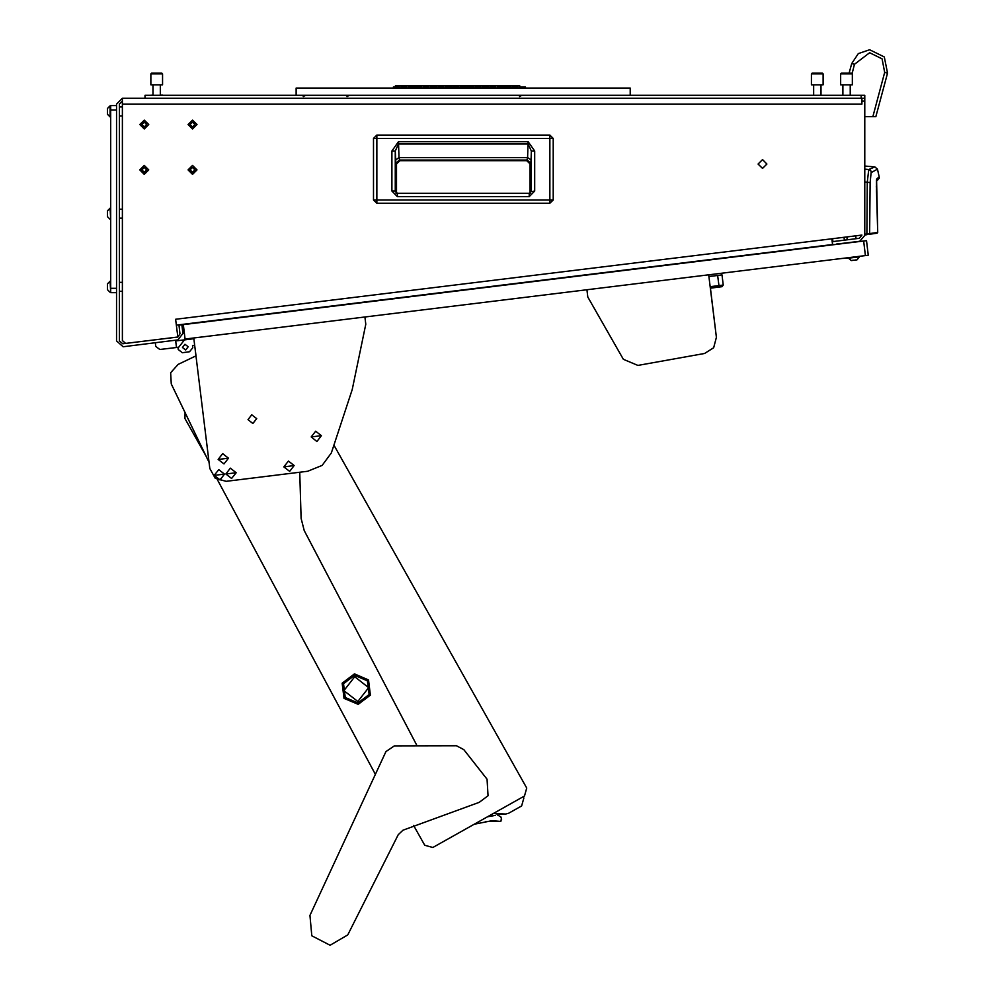 <?xml version="1.0" encoding="UTF-8"?>
<svg xmlns="http://www.w3.org/2000/svg" width="995" height="995" viewBox="0 0 995 995"><rect width="100%" height="100%" fill="white"/><g stroke="black" fill="none" stroke-linecap="round" stroke-linejoin="round"><path stroke-width="1.49" d="M861.881 101.167L861.881 98.244L864.804 98.244L864.804 101.167L861.881 101.167L861.881 104.089L122.348 104.089L122.348 98.244L116.502 104.089L116.502 340.887L123.069 346.695L177.806 339.967L182.906 333.462L181.836 324.756L178.926 325.104L179.995 333.81L177.856 336.994L175.68 319.32L831.795 238.763L832.504 244.571L176.389 325.129M512.226 88.008L512.226 86.988L518.072 86.988L518.072 88.008M504.801 88.008L504.801 86.988L510.646 86.988L510.646 88.008M497.376 88.008L497.376 86.988L503.221 86.988L503.221 88.008M489.95 88.008L489.95 86.988L495.796 86.988L495.796 88.008M482.525 88.008L482.525 86.988L488.371 86.988L488.371 88.008M475.1 88.008L475.1 86.988L480.946 86.988L480.946 88.008M467.675 88.008L467.675 86.988L473.521 86.988L473.521 88.008M460.25 88.008L460.25 86.988L466.095 86.988L466.095 88.008M452.837 88.008L452.837 86.988L458.683 86.988L458.683 88.008M445.412 88.008L445.412 86.988L451.257 86.988L451.257 88.008M437.987 88.008L437.987 86.988L443.832 86.988L443.832 88.008M430.561 88.008L430.561 86.988L436.407 86.988L436.407 88.008M423.136 88.008L423.136 86.988L428.982 86.988L428.982 88.008M415.711 88.008L415.711 86.988L421.557 86.988L421.557 88.008M408.286 88.008L408.286 86.988L414.131 86.988L414.131 88.008M400.861 88.008L400.861 86.988L406.706 86.988L406.706 88.008M393.435 88.008L393.435 86.988L399.281 86.988L399.281 88.008M519.651 88.008L519.651 86.988L525.497 86.988L525.497 88.008M579.55 88.008L591.826 88.008M338.25 88.008L350.526 88.008M532.86 88.008L545.136 88.008M372.093 88.008L384.368 88.008M841.422 73.108L851.645 73.108L852.379 73.841L840.688 73.841L841.422 73.108M852.379 73.841L852.379 84.799L840.688 84.799L840.688 73.841M151.588 73.108L161.812 73.108L162.546 73.841L150.854 73.841L151.588 73.108M162.546 73.841L162.546 84.799L150.854 84.799L150.854 73.841M812.194 73.108L822.417 73.108L823.151 73.841L811.46 73.841L812.194 73.108M823.151 73.841L823.151 84.799L811.46 84.799L811.46 73.841M391.955 191.065L391.955 150.929L398.51 141.651L528.134 141.651L534.701 150.929L534.701 191.028L529.178 196.6L529.178 193.241L397.428 193.241L397.428 196.6L391.955 191.065L395.313 191.065L395.313 150.929L398.51 144.026L528.134 144.026L531.342 150.929L531.342 191.028L529.178 193.241L531.318 191.338M534.701 191.028L531.255 191.637M534.701 150.929L531.342 150.929L531.019 159.959L527.661 157.583L528.134 141.651M398.51 141.651L398.983 157.583L399.878 160.63L396.52 163.988L396.52 193.042L396.52 163.988L399.878 160.63L526.778 160.63L399.878 160.63M391.955 150.929L395.313 150.929L395.898 163.379L399.256 160.021L527.387 160.021L530.745 163.379L531.019 159.959M840.166 243.626L859.668 241.225L864.804 235.417L864.804 101.167M859.207 241.574L854.879 241.81M150.556 95.321L153.043 95.159M160.357 95.159L162.832 95.159M635.78 95.321L648.056 95.321M312.517 95.321L326.522 95.321M489.627 95.321L501.903 95.321M776.088 95.321L788.363 95.321M185.642 95.321L197.918 95.321M163.715 95.321L175.991 95.321M798.015 95.321L817.591 95.321M827.243 95.321L839.519 95.321M107.448 288.513L107.448 286.125M107.448 283.923L107.448 289.632M107.448 283.886L110.109 281.224L110.656 292.331M107.448 285.142L107.448 284.446M107.448 113.082L107.448 110.743M107.448 114.288L110.109 116.95L110.109 105.843L107.448 108.505L107.448 114.251M107.448 109.761L107.448 109.064M107.448 215.43L107.448 213.054M107.448 210.853L107.448 216.549M110.656 208.154L107.448 210.803L110.109 208.154L110.656 219.261M107.448 212.072L107.448 211.363M865.401 255.541L868.312 255.193L866.521 240.678L183.279 324.569L185.07 339.084L865.401 255.541L863.623 241.039M848.349 258.153L841.907 258.426M836.496 244.086L849.121 242.817M710.194 286.672L723.253 285.067L721.96 286.709L710.38 288.127L716.412 337.317L713.701 347.74L704.584 353.474L637.919 365.476L623.355 359.332L587.771 296.995L586.888 289.744M719.086 287.058L717.656 275.453L722.009 274.918L723.253 285.067M857.068 259.807L859.381 256.847L848.499 258.178L851.322 260.516L856.508 259.882M854.842 260.081L855.874 259.956M853.548 260.242L852.516 260.367M849.121 73.108L851.695 63.506L858.324 53.581L869.63 49.75L884.356 57.014L887.552 73.12L884.356 57.014L869.63 49.75L884.356 57.014L887.552 73.12L884.729 72.361L882.03 58.792L869.63 52.673L854.518 64.265L852.155 73.07M851.695 63.506L854.518 64.265L852.292 72.585M373.473 199.97L373.473 138.429L549.849 138.429L549.849 199.97L373.473 199.97L373.473 138.429L376.806 135.109L376.806 203.291L373.473 199.97L376.806 203.291L549.849 203.291L549.849 199.97L553.17 199.97L549.849 203.291L376.806 203.291M553.17 138.429L549.849 138.429L549.849 135.109L553.17 138.429L553.17 199.97L553.17 138.429L549.849 135.109L376.806 135.109L549.849 135.109M530.136 163.988L530.136 193.03L530.136 163.988L526.778 160.63L530.136 163.988L530.745 163.379M311.124 436.979L321.435 435.723L315.651 431.196L311.124 436.979L316.907 441.506L321.435 435.723L315.651 431.196L311.124 436.979L316.907 441.506L321.435 435.723M283.873 466.842L294.172 465.573L288.388 461.046L283.861 466.842L289.657 471.356L294.184 465.573L288.388 461.046L283.873 466.842L289.657 471.356L294.172 465.573M218.166 459.441L228.477 458.173L222.693 453.658L218.166 459.441L223.962 463.969L228.477 458.173L222.693 453.645L218.166 459.441L223.962 463.956L228.477 458.173M225.84 473.956L236.151 472.7L230.367 468.172L225.84 473.956L231.636 478.483L236.151 472.7L230.367 468.172L225.84 473.956L231.636 478.483L236.151 472.7M214.236 475.386L224.547 474.117L218.763 469.603L214.236 475.386L220.032 479.913L224.547 474.117L218.763 469.59L214.236 475.386L220.019 479.901L224.547 474.117M864.804 181.998L870.127 182.545L871.147 172.608L877.466 169.15L874.879 166.886L864.804 166.003M876.57 180.443L877.752 232.507L877.092 233.24L877.702 232.507L869.692 233.638L870.127 182.545M519.49 96.639L521.094 95.619L526.467 95.321M303.176 96.639L304.793 95.619L310.154 95.321M347.031 96.639L348.636 95.619L354.009 95.321M876.583 193.602L876.458 180.58M876.545 180.879L879.157 178.192L879.157 177.035L876.931 178.553M866.844 233.937L864.804 234.223L866.844 233.937L866.943 234.658L864.804 234.969L869.692 233.638L866.844 233.937L867.242 182.222L868.747 169.548L870.575 170.443L871.384 172.309M396.159 193.241L397.428 193.241L395.376 191.612M876.471 180.418L876.583 179.498M309.955 915.338L311.771 935.81L330.029 945.25L347.79 934.89L398.298 834.718L403.012 830.166L479.254 802.38L488.085 795.764L487.04 779.222L463.769 749.608L456.431 745.715L394.393 745.877L385.96 751.586L309.955 915.338M358.175 704.373L370.438 695.132L368.56 679.908L354.444 673.901L342.18 683.142L344.059 698.378L358.175 704.373L370.438 695.132L368.56 679.908L354.444 673.901L342.18 683.142L344.059 698.378L358.175 704.373L370.438 695.132L368.56 679.908L354.444 673.901M358.001 702.918L369.095 694.56L367.391 680.779L354.618 675.356L343.524 683.714L345.215 697.495L358.001 702.918M762.493 168.391L766.884 164.013L762.493 159.623L758.115 164.013L762.493 168.391M144.275 174.237L148.665 169.859L144.275 165.468L139.897 169.859L144.275 174.237M192.508 174.237L196.886 169.859L192.508 165.468L188.117 169.859L192.508 174.237M144.275 128.94L148.665 124.549L144.275 120.171L139.897 124.549L144.275 128.94M192.508 128.94L196.886 124.549L192.508 120.171L188.117 124.549L192.508 128.94M192.508 172.272L194.92 169.859L192.508 167.446L190.095 169.859L192.508 172.272M192.508 165.394L188.043 169.859L192.508 174.312L196.96 169.859L192.508 165.394M144.275 172.272L146.688 169.859L144.275 167.446L141.862 169.859L144.275 172.272M144.275 165.394L139.822 169.859L144.275 174.312L148.728 169.859L144.275 165.394M144.275 126.962L146.688 124.549L144.275 122.136L141.862 124.549L144.275 126.962M144.275 120.096L139.822 124.549L144.275 129.014L148.728 124.549L144.275 120.096M192.508 126.962L194.92 124.549L192.508 122.136L190.095 124.549L192.508 126.962M192.508 120.096L188.043 124.549L192.508 129.014L196.96 124.549L192.508 120.096M188.217 346.795L184.958 344.245L182.421 347.504L185.679 350.053L188.217 346.795M193.042 338.101L193.129 338.822L175.729 340.962L184.423 339.892L178.068 348.039L178.242 349.494L182.321 352.665L189.572 351.782L192.744 347.703L192.483 345.526L194.659 345.265L195.953 355.8L178.105 364.381L170.655 372.727L171.277 383.896L185.058 412.515L184.896 418.509L206.089 456.232L209.037 462.327L209.796 468.57L215.306 478.309L226.089 481.294L307.766 471.269L322.094 465.361L331.397 452.974L352.292 389.592L365.837 324.246L364.941 316.995M247.979 419.703L251.785 414.815L256.673 418.634L252.854 423.522L247.979 419.703M368.685 687.62L357.839 701.512L343.934 690.654L354.78 676.762L368.685 687.62M855.7 235.827L856.061 238.725M846.844 236.909L847.205 239.807M861.881 104.089L122.348 104.089L122.348 340.526L125.631 343.437L177.856 337.019M177.458 337.069L122.708 343.797L119.425 340.887L119.425 104.089L122.348 101.167M831.795 238.763L861.881 235.069L859.319 238.327L832.293 241.636L832.653 244.546M861.881 98.244L122.348 98.244M122.348 291.236L119.425 291.236M122.348 282.319L119.425 282.319M122.348 218.166L119.425 218.166M122.348 209.249L119.425 209.249M122.348 115.855L119.425 115.855M122.348 106.938L119.425 106.938M145.009 98.244L145.009 95.321L861.148 95.321L861.148 98.244M630.233 95.321L630.233 88.008L296.124 88.008L296.124 95.321M395.438 85.844L395.425 86.988L395.438 85.844L519.8 85.844L519.8 86.988M356.372 95.321L359.008 95.321M842.877 84.799L842.877 95.321M850.19 84.799L850.19 95.321M153.043 84.799L153.043 95.321M160.357 84.799L160.357 95.321M813.649 84.799L813.649 95.159M820.962 84.799L820.962 95.321M887.552 73.12L875.874 116.689L872.851 116.689L884.729 72.361M864.804 116.689L872.851 116.689M861.148 95.321L864.804 95.321L864.804 98.244M864.804 169.2L868.747 169.548L874.879 166.886M869.083 234.36L877.092 233.24M844.021 237.258L844.382 240.156M832.628 238.663L832.989 241.549M397.428 193.241L395.326 191.363M529.178 193.241L530.273 193.241M526.778 160.63L527.661 157.583L398.983 157.583L395.624 159.959M116.502 109.935L110.656 109.935L110.656 105.545L116.502 105.545M110.656 109.935L110.656 288.239L116.502 288.239M116.502 292.63L110.656 292.63L110.656 288.239M757.145 253.825L755.528 254.31M107.448 289.669L110.109 292.331M107.448 216.599L110.109 219.261M175.729 340.962L193.129 338.822L175.729 340.962M175.63 340.24L176.525 347.491L159.847 349.543L155.767 346.36L155.332 342.728M178.242 349.494L177.981 347.317L176.525 347.491M193.129 338.822L184.423 339.892M193.938 345.352L192.483 345.526M717.656 275.453L708.95 276.523L708.739 274.782L716.412 337.317M195.953 355.8L194.659 345.265L195.953 355.8L178.105 364.381M424.79 845.315L413.572 825.34L424.79 845.315L413.572 825.34L424.79 845.315L432.763 847.553L474.205 824.246L491.082 820.925M490.149 816.298L487.575 816.733L493.57 813.363L487.575 816.733L493.57 813.363L505.684 814.047L496.007 813.935M505.684 814.047L508.619 813.288L521.567 806.012L523.805 798.052L523.084 796.771L524.489 795.988L523.084 796.771L524.489 795.988L526.716 788.028L334.245 445.611L526.716 788.028M184.896 418.509L206.089 456.232M432.763 847.553L524.489 795.988M490.336 820.962L493.396 820.887M501.617 819.519L501.343 818.475L500.92 821.161L500.062 821.335L494.316 820.9M495.224 815.415L487.575 816.733M209.037 462.327L209.796 468.57L209.037 462.327M521.567 806.012L508.619 813.288M523.084 796.771L523.805 798.052M493.868 820.9L495.46 820.95M501.343 818.475L500.821 816.833L497.599 815.004M485.411 821.547L497.04 821.062M299.793 472.239L301.162 518.395L304.221 530.559L416.532 744.807M375.14 773.849L217.457 479.702M171.277 383.896L207.458 459.068M193.764 338.014L209.796 468.57M877.117 233.228L877.752 232.507L876.57 193.478M529.178 196.6L397.428 196.6M395.898 163.379L396.52 163.988M877.466 169.15L879.157 177.035M877.727 180.157L876.918 180.642M876.346 186.239L876.359 187.085M876.433 189.759L876.458 190.468M876.508 191.649L876.583 193.067M549.849 203.291L553.17 199.97M376.806 135.109L373.473 138.429"/></g></svg>
